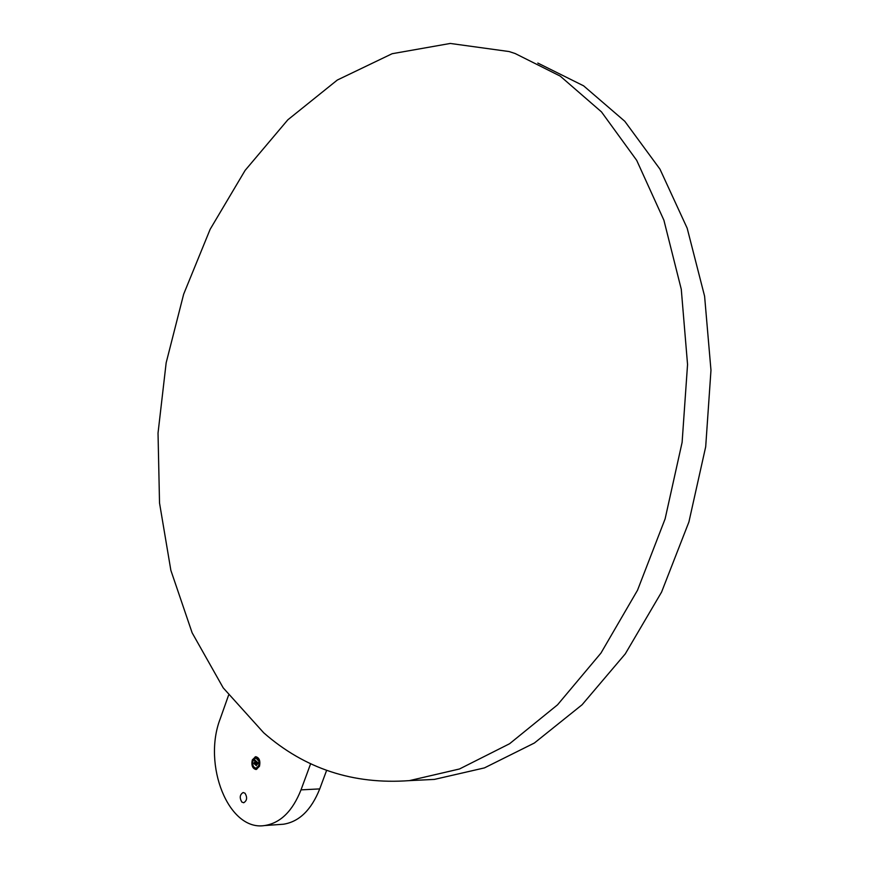 <?xml version="1.0" encoding="UTF-8"?>
<svg xmlns="http://www.w3.org/2000/svg" width="869" height="869" viewBox="0 0 869 869"><rect width="100%" height="100%" fill="white"/><g stroke="black" fill="none" stroke-linecap="round" stroke-linejoin="round"><path stroke-width="1.3" d="M228.58 695.167L220.281 718.641C202.314 764.557 228.384 831.405 264.632 825.55C280.426 823.084 292.549 811.201 301.011 789.867L310.678 763.634M264.632 825.55L283.359 824.236C299.175 821.792 311.298 810.017 319.738 788.911L326.635 770.325M245.015 793.223L243.146 792.517C239.801 794.581 239.355 797.764 241.821 802.054L243.711 802.76C247.057 800.675 247.491 797.492 245.015 793.223M263.698 732.784C304.737 768.783 353.314 784.729 409.408 780.623L459.505 768.978L509.603 743.723L557.529 704.824L600.946 653.097L637.509 590.247L665.111 518.88L682.111 442.364L687.553 364.513L681.274 289.258L663.894 220.194L636.695 160.341L601.467 111.884L560.244 76.124L515.132 53.52L509.115 51.553L450.272 43.45L392.136 53.715L337.324 80.035L287.835 119.813L245.112 170.4L210.146 229.297L183.663 294.167L166.164 362.797L158.028 433.11L159.527 503.01L170.867 570.346L192.136 632.806L223.214 687.868L263.698 732.784M414.459 780.384L434.402 779.406L484.424 767.903L534.381 743.017L582.1 704.748L625.278 653.879L661.57 592.093L688.911 521.965L705.693 446.764L710.972 370.237L704.596 296.199L687.173 228.189L659.973 169.162L624.778 121.269L583.599 85.825L537.813 63.057M259.473 766.306C260.57 760.799 259.288 757.594 255.638 756.682L252.292 759.908C251.206 765.415 252.488 768.62 256.159 769.521L259.473 766.306M255.638 756.682L252.51 759.962M252.434 760.19L252.108 764.47M252.184 764.883L256.149 769.521M256.322 768.153L258.701 765.622C259.57 761.287 258.56 758.756 255.682 758.04L253.053 760.581C252.195 764.926 253.205 767.446 256.094 768.153L258.853 765.85M258.908 765.687L259.244 761.874M259.179 761.494L255.899 758.04M254.997 757.898L254.986 757.214M256.996 768.989L256.974 768.305M254.204 768.424L254.182 767.729M257.8 758.452L257.778 757.768M256.268 764.948L256.637 763.797L256.29 765.578L255.432 764.807L256.355 765.719L256.279 764.937M257.105 764.687L257.485 763.634L257.17 764.677M258.223 763.036L256.616 761.559L255.464 764.611L256.236 765.296L256.583 763.579L257.061 764.535L257.137 762.547L257.658 763.091L257.126 762.45L256.659 763.373L257.072 762.232L257.735 763.514L258.223 763.036M256.442 763.471L255.692 764.601L256.192 765.046M255.931 761.592L254.791 764.242L254.041 763.569L254.856 764.383L255.931 761.592M255.964 761.657L256.474 761.429L254.595 759.788L254.541 760.744L255.28 760.679L254.02 763.373L254.736 764.014L255.616 760.962L256.225 761.668L255.616 760.962M256.898 761.809L256.344 763.091M256.583 763.579L257.224 764.112M257.072 762.232L257.832 762.743M255.367 760.777L254.682 763.753M252.89 760.44L252.662 759.854L252.89 760.44M252.564 764.796L252.325 764.209L252.564 764.796M255.095 757.757L254.867 757.171L255.095 757.757M256.648 768.457L256.887 769.043L256.648 768.457M253.857 767.881L254.096 768.468L253.857 767.881M259.201 761.396L259.44 761.983L259.201 761.396M258.864 765.774L259.103 766.36L258.864 765.774M257.452 757.92L257.691 758.507L257.452 757.92M319.738 788.911L301.011 789.867M409.408 780.623L434.402 779.406"/></g></svg>
